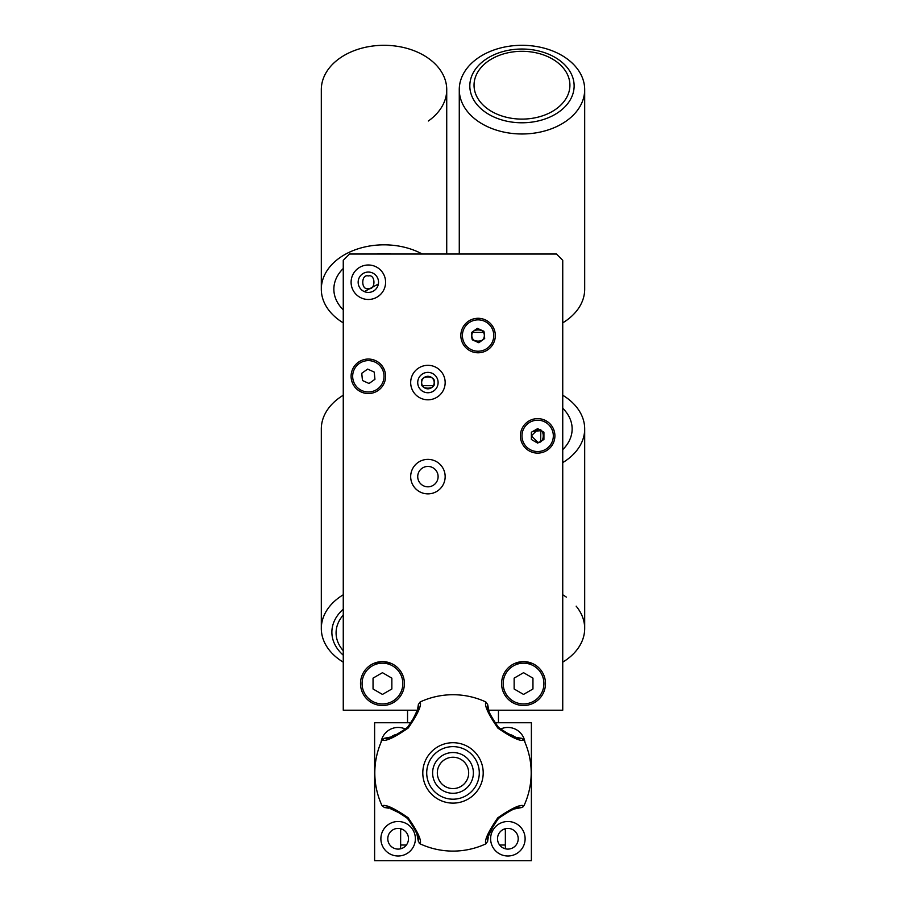 <?xml version="1.0" encoding="UTF-8"?>
<svg xmlns="http://www.w3.org/2000/svg" width="906" height="906" viewBox="0 0 906 906"><rect width="100%" height="100%" fill="white"/><g stroke="black" fill="none" stroke-linecap="round" stroke-linejoin="round"><path stroke-width="1.36" d="M453 757.235A15.674 15.674 0 0 1 468.674 772.909A15.674 15.674 0 0 1 453 788.582A15.674 15.674 0 0 1 437.326 772.909A15.674 15.674 0 0 1 453 757.235M490.622 838.752A17.248 17.248 0 0 0 507.87 856A17.248 17.248 0 0 0 525.118 838.752A17.248 17.248 0 0 0 507.87 821.504A17.248 17.248 0 0 0 490.622 838.752M380.882 838.752A17.248 17.248 0 0 0 398.13 856A17.248 17.248 0 0 0 415.378 838.752A17.248 17.248 0 0 0 398.13 821.504A17.248 17.248 0 0 0 380.882 838.752M411.449 722.75L374.62 722.75L374.62 860.7L531.38 860.7L531.38 722.75L494.551 722.75M408.481 838.752A10.351 10.351 0 0 0 398.13 828.401A10.351 10.351 0 0 0 387.791 838.752A10.351 10.351 0 0 0 398.13 849.103A10.351 10.351 0 0 0 408.481 838.752M514.755 736.963A10.351 10.351 0 0 0 508.085 734.347M524.948 742.286A17.248 17.248 0 0 0 500.384 729.16M518.209 838.752A10.351 10.351 0 0 0 507.87 828.401A10.351 10.351 0 0 0 497.519 838.752A10.351 10.351 0 0 0 507.87 849.103A10.351 10.351 0 0 0 518.209 838.752M405.616 729.16A17.248 17.248 0 0 0 381.052 742.286M397.915 734.347A10.351 10.351 0 0 0 391.245 736.963M498.459 722.75L498.459 710.202L498.459 722.75M407.541 710.202L407.541 722.75L407.541 710.202M468.674 772.909A15.674 15.674 0 0 0 453 757.235A15.674 15.674 0 0 0 437.326 772.909A15.674 15.674 0 0 0 453 788.582A15.674 15.674 0 0 0 468.674 772.909M420.146 701.957L420.146 701.957A78.188 78.188 0 0 1 485.854 701.957C484.223 705.412 488.232 714.143 497.915 728.141C511.89 737.711 520.565 741.686 523.951 740.055L523.951 740.055A78.188 78.188 0 0 1 523.951 805.774C520.497 804.132 511.777 808.152 497.779 817.824C488.198 831.799 484.223 840.474 485.854 843.86L485.854 843.86A78.188 78.188 0 0 1 420.146 843.86L418.334 841.323C419.818 838.594 416.216 830.972 407.519 818.446C394.971 809.704 387.326 806.091 384.586 807.586L382.06 805.785A78.188 78.188 0 0 1 382.049 740.055L384.586 738.243C387.315 739.726 394.937 736.125 407.462 727.439C416.205 714.879 419.829 707.235 418.334 704.506L420.135 701.969C421.777 705.344 417.802 714.019 408.221 728.005C394.223 737.677 385.503 741.697 382.049 740.055L382.66 739.16M453 742.705A30.204 30.204 0 0 1 483.204 772.909A30.204 30.204 0 0 1 453 803.124A30.204 30.204 0 0 1 422.796 772.909A30.204 30.204 0 0 1 453 742.705M453 746.623A26.285 26.285 0 0 0 426.715 772.909A26.285 26.285 0 0 0 453 799.194A26.285 26.285 0 0 0 479.285 772.909A26.285 26.285 0 0 0 453 746.623M453 793.294A20.385 20.385 0 0 1 432.615 772.909A20.385 20.385 0 0 1 453 752.535A20.385 20.385 0 0 1 473.385 772.909A20.385 20.385 0 0 1 453 793.294M418.221 705.502L417.734 708.39M417.338 710.145L411.12 723.192M407.53 727.371L405.31 729.421M403.102 731.165L393.464 736.261M391.619 736.861L384.586 738.243M489.047 711.538L487.666 704.506C486.182 707.224 489.784 714.845 498.481 727.371C511.029 736.114 518.674 739.738 521.414 738.243L523.94 740.043M520.418 738.13L517.519 737.654M515.774 737.246L502.717 731.029M498.538 727.439L496.488 725.219M494.744 723.022L489.648 713.373M485.865 701.969L487.666 704.506M514.381 808.967L521.414 807.586C518.685 806.091 511.063 809.704 498.538 818.39C489.795 830.938 486.171 838.582 487.666 841.323L485.865 843.86M487.779 840.326L488.266 837.427M488.662 835.683L494.88 822.625M498.47 818.458L500.69 816.408M502.898 814.664L512.536 809.568M523.34 806.657L521.414 807.586M382.06 805.785L382.049 805.774C385.435 804.132 394.11 808.107 408.085 817.688C417.768 831.685 421.777 840.406 420.146 843.86L419.24 843.237M385.582 807.699L388.481 808.175M390.226 808.582L403.283 814.788M407.462 818.39L409.512 820.598M411.256 822.807L416.352 832.455M416.953 834.29L418.334 841.323M520.406 435.865A17.248 17.248 0 0 0 537.654 453.113A17.248 17.248 0 0 0 554.902 435.865A17.248 17.248 0 0 0 537.654 418.617A17.248 17.248 0 0 0 520.406 435.865M360.509 683.554A21.948 21.948 0 0 0 382.457 705.502A21.948 21.948 0 0 0 404.404 683.554A21.948 21.948 0 0 0 382.457 661.607A21.948 21.948 0 0 0 360.509 683.554M501.596 683.554A21.948 21.948 0 0 0 523.543 705.502A21.948 21.948 0 0 0 545.491 683.554A21.948 21.948 0 0 0 523.543 661.607A21.948 21.948 0 0 0 501.596 683.554M410.678 382.57A17.248 17.248 0 0 0 427.915 399.806A17.248 17.248 0 0 0 445.163 382.57A17.248 17.248 0 0 0 427.915 365.322A17.248 17.248 0 0 0 410.678 382.57M417.723 382.57A10.193 10.193 0 0 0 427.915 392.751A10.193 10.193 0 0 0 438.108 382.57A10.193 10.193 0 0 0 427.915 372.377A10.193 10.193 0 0 0 417.723 382.57M417.723 476.624A10.193 10.193 0 0 0 427.915 486.816A10.193 10.193 0 0 0 438.108 476.624A10.193 10.193 0 0 0 427.915 466.431A10.193 10.193 0 0 0 417.723 476.624M410.678 476.624A17.248 17.248 0 0 0 427.915 493.872A17.248 17.248 0 0 0 445.163 476.624A17.248 17.248 0 0 0 427.915 459.376A17.248 17.248 0 0 0 410.678 476.624M351.098 282.242A17.248 17.248 0 0 0 368.346 299.478A17.248 17.248 0 0 0 385.594 282.242A17.248 17.248 0 0 0 368.346 264.994A17.248 17.248 0 0 0 351.098 282.242M351.098 376.296A17.248 17.248 0 0 0 368.346 393.544A17.248 17.248 0 0 0 385.594 376.296A17.248 17.248 0 0 0 368.346 359.048A17.248 17.248 0 0 0 351.098 376.296M460.837 335.537A17.248 17.248 0 0 0 478.085 352.785A17.248 17.248 0 0 0 495.322 335.537A17.248 17.248 0 0 0 478.085 318.289A17.248 17.248 0 0 0 460.837 335.537M378.538 282.242A10.193 10.193 0 0 0 368.346 272.049A10.193 10.193 0 0 0 358.153 282.242A10.193 10.193 0 0 0 368.346 292.423A10.193 10.193 0 0 0 378.538 282.242M488.685 710.202L562.739 710.202L562.739 260.294L556.465 254.02L349.535 254.02L343.261 260.294L343.261 710.202L417.315 710.202M531.686 663.181L515.401 663.181M390.599 663.181L374.314 663.181M421.652 382.57A6.274 6.274 0 0 0 427.915 388.833A6.274 6.274 0 0 0 434.189 382.57A6.274 6.274 0 0 0 427.915 376.296A6.274 6.274 0 0 0 421.652 382.57C419.421 390.01 436.42 390.01 434.189 382.57C436.42 375.118 419.421 375.118 421.652 382.57M368.346 275.968C360.905 273.737 360.905 290.735 368.346 288.504C375.797 290.735 375.797 273.737 368.346 275.968M484.348 335.537A6.274 6.274 0 0 0 478.085 329.263A6.274 6.274 0 0 0 471.811 335.537A6.274 6.274 0 0 0 478.085 341.811A6.274 6.274 0 0 0 484.348 335.537C486.579 328.097 469.58 328.097 471.811 335.537C469.58 342.978 486.579 342.978 484.348 335.537M537.654 442.139C545.095 444.37 545.095 427.372 537.654 429.591L531.38 435.865L537.654 442.139M543.928 683.554A20.385 20.385 0 0 0 523.543 663.181A20.385 20.385 0 0 0 503.17 683.554A20.385 20.385 0 0 0 523.543 703.939A20.385 20.385 0 0 0 543.928 683.554M514.144 678.13L514.144 688.99L523.543 694.415L532.955 688.99L532.955 678.13L523.543 672.694L514.144 678.13M402.83 683.554A20.385 20.385 0 0 0 382.457 663.181A20.385 20.385 0 0 0 362.072 683.554A20.385 20.385 0 0 0 382.457 703.939A20.385 20.385 0 0 0 402.83 683.554M373.046 678.13L373.046 688.99L382.457 694.415L391.856 688.99L391.856 678.13L382.457 672.694L373.046 678.13M383.951 374.79A15.674 15.674 0 0 0 366.839 360.69A15.674 15.674 0 0 0 352.74 377.802A15.674 15.674 0 0 0 369.863 391.902A15.674 15.674 0 0 0 383.951 374.79M361.754 373.295L362.457 380.509L369.048 383.498L374.937 379.297L374.235 372.083L367.643 369.093L361.754 373.295M471.686 349.852A15.674 15.674 0 0 0 492.4 341.936A15.674 15.674 0 0 0 484.484 321.222A15.674 15.674 0 0 0 463.77 329.138A15.674 15.674 0 0 0 471.686 349.852M483.951 331.29L477.337 328.334L471.471 332.581L472.219 339.784L478.832 342.74L484.699 338.493L483.951 331.29M553.328 435.865A15.674 15.674 0 0 0 537.654 420.191A15.674 15.674 0 0 0 521.981 435.865A15.674 15.674 0 0 0 537.654 451.539A15.674 15.674 0 0 0 553.328 435.865M531.38 432.241L531.38 439.489L537.654 443.102L543.928 439.489L543.928 432.241L537.654 428.629L531.38 432.241M483.51 332.4L472.649 332.4M422.49 385.696L433.351 385.696M540.678 441.358L540.825 430.452M532.819 431.415L540.678 430.69M576.171 606.159A62.707 44.337 0 0 1 562.739 662.161A62.707 44.337 0 0 0 576.171 650.768A62.707 44.337 0 0 0 584.687 628.458L584.687 428.934A62.707 44.337 0 0 0 562.739 395.243M562.739 462.626A62.707 44.337 0 0 0 576.171 451.245A62.707 44.337 0 0 0 584.687 428.934M565.333 446.783A50.17 35.47 0 0 0 562.739 408.255A50.17 35.47 0 0 1 572.139 428.934L572.139 428.934A50.17 35.47 0 0 1 562.739 449.614A50.17 35.47 0 0 0 565.333 446.783M566.318 597.111A62.707 44.337 0 0 0 562.739 594.766M378.38 284.008L364.348 291.607M446.726 254.02L446.726 89.637A62.707 44.337 180 0 0 415.571 51.325A62.707 44.337 180 0 0 352.762 51.2A62.707 44.337 180 0 0 321.313 89.637L321.313 289.173A62.707 44.337 180 0 0 343.261 322.864M422.241 254.02A62.707 44.337 180 0 0 415.571 250.849A62.707 44.337 180 0 0 352.762 250.736A62.707 44.337 180 0 0 321.313 289.173M390.758 254.02A50.17 35.47 180 0 0 377.292 254.02A50.17 35.47 180 0 1 390.758 254.02M343.261 268.493A50.17 35.47 180 0 0 343.261 309.852A50.17 35.47 180 0 1 333.861 289.173A50.17 35.47 180 0 1 333.963 286.885A50.17 35.47 180 0 1 343.261 268.493M428.368 120.996A62.707 44.337 180 0 0 428.368 58.29A62.707 44.337 180 0 0 339.682 58.29M553.521 127.961A62.707 44.337 180 0 1 490.724 128.074A62.707 44.337 180 0 1 459.274 89.637A62.707 44.337 180 0 1 490.429 51.325A62.707 44.337 180 0 1 553.238 51.2A62.707 44.337 180 0 1 584.687 89.637A62.707 44.337 180 0 1 553.521 127.961M584.687 89.637L584.687 289.173A62.707 44.337 180 0 1 562.739 322.864M566.318 58.29A62.707 44.337 180 0 1 566.318 120.996A62.707 44.337 180 0 1 477.632 120.996A62.707 44.337 180 0 1 477.632 58.29A62.707 44.337 180 0 1 566.318 58.29M325.514 612.513A62.707 44.337 0 0 1 343.261 594.766A62.707 44.337 0 0 0 343.261 662.161A62.707 44.337 0 0 1 321.313 628.458A62.707 44.337 0 0 1 325.514 612.513M321.313 628.458L321.313 428.934A62.707 44.337 0 0 1 325.514 412.989A62.707 44.337 0 0 1 343.261 395.243M558.855 59.83A52.152 36.874 180 0 1 558.855 111.982A52.152 36.874 180 0 1 485.095 111.982A52.152 36.874 180 0 1 485.095 59.83A52.152 36.874 180 0 1 558.855 59.83M488.074 109.173A47.95 33.907 0 0 0 555.876 109.173A47.95 33.907 0 0 0 555.876 61.234A47.95 33.907 0 0 0 488.074 61.234A47.95 33.907 0 0 0 488.074 109.173M343.261 655.197A52.152 36.874 0 0 1 343.261 609.194M343.261 615.049A47.95 33.907 180 0 0 343.261 650.746M406.364 845.026L400.645 845.026M505.355 848.786L505.355 828.718M499.636 845.026L505.355 845.026M503.555 829.352L505.355 829.352M402.445 829.352L400.645 829.352M400.645 848.786L400.645 828.718M459.274 89.637L459.274 254.02"/></g></svg>
